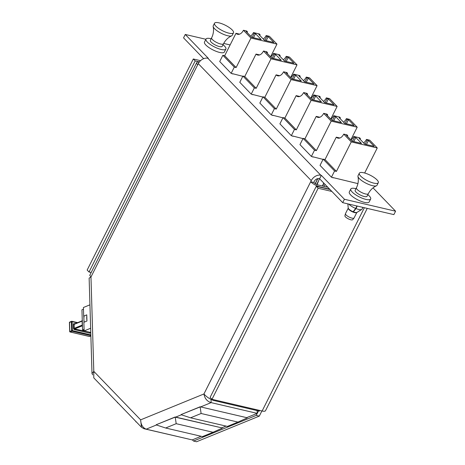 <?xml version="1.0" encoding="UTF-8"?>
<svg xmlns="http://www.w3.org/2000/svg" width="465" height="465" viewBox="0 0 465 465"><rect width="100%" height="100%" fill="white"/><g stroke="black" fill="none" stroke-linecap="round" stroke-linejoin="round"><path stroke-width="0.7" d="M258.482 410.926L256.238 415.39L259.307 416.105L261.9 410.955M259.307 416.105L196.573 441.75L193.504 441.035L192.37 439.855M256.238 415.39L193.504 441.035M367.251 208.396L265.498 410.711A7.963 2.313 -153.3 0 1 262.126 411.008L211.988 399.313L318.147 188.244L316.27 186.308L329.993 189.505M331.865 191.446L318.147 188.244M211.988 399.313L210.116 397.372L316.27 186.308M200.531 60.671L193.312 58.985L87.158 270.055L89.03 271.996L91.175 272.496M199.386 61.909L195.184 60.927L89.03 271.996M195.184 60.927L193.312 58.985M332.83 177.537L357.916 183.617M312.771 156.769L323.041 159.385M292.712 135.995L302.977 138.617M272.647 115.227L282.918 117.843M327.808 187.244L318.694 185.117A3.982 1.157 -153.3 0 1 313.753 182.46L310.678 181.745A7.963 2.313 -153.3 0 0 320.565 187.058L320.455 187.279M329.685 189.185L320.565 187.058M259.668 410.432L259.325 411.118L213.278 400.377C209.512 398.912 206.402 396.773 203.943 393.965L311.254 180.612A7.963 5.865 136 0 1 320.815 175.235L321.327 175.357L319.612 178.758L319.1 178.641A3.982 2.93 136 0 0 314.323 181.327L313.753 182.46M311.254 180.612L198.276 63.635L197.706 64.769A7.963 2.313 -153.3 0 1 196.73 62.624A7.963 2.313 -153.3 0 1 199.2 62.147M201.118 436.28L192.225 439.913L146.179 429.172C142.709 427.742 140.86 424.632 140.633 419.849L141.482 427.265L93.779 377.871L93.802 371.355L92 373.575L89.135 278.117L90.971 276.989L89.751 275.327L196.73 62.624M197.706 64.769L90.971 276.989L93.802 371.355L140.633 419.849L203.943 393.965C204.722 398.528 207.117 401.411 211.133 402.62L211.034 399.389M257.099 410.601L257.18 413.362L246.671 417.657M200.624 406.916L211.133 402.62L257.18 413.362M226.042 426.091L221.747 427.847M141.482 427.265L143.958 428.718L144.243 428.149M190.034 439.402L143.958 428.718M92 373.575L92.709 374.883M198.276 63.635A7.963 5.865 -44 0 1 207.843 58.259L208.355 58.375L185.262 34.462L183.547 37.868L203.653 58.689M252.588 94.453L262.859 97.075M232.529 73.679L242.8 76.301M321.327 175.357L344.42 199.27L395.581 211.203L373.052 187.872M230.129 44.931L223.682 43.431M205.89 39.275L185.262 34.462M319.612 178.758L342.711 202.67L393.872 214.609L395.581 211.203M344.42 199.27L342.711 202.67M223.026 44.727A11.119 3.232 -153.3 0 1 225.862 49.058A11.119 3.232 -153.3 0 1 220.654 49.348A11.119 3.232 -153.3 0 1 210.157 44.384A11.119 3.232 -153.3 0 1 206.001 39.066A11.119 3.232 -153.3 0 1 211.168 38.764M225.862 49.058L224.374 52.028A11.119 3.232 -153.3 0 1 219.166 52.318A11.119 3.232 -153.3 0 1 208.663 47.354A11.119 3.232 -153.3 0 1 204.507 42.036L206.001 39.066M222.224 46.326A6.638 1.93 -153.3 0 1 217.492 45.977A6.638 1.93 -153.3 0 1 211.18 42.146A6.638 1.93 -153.3 0 1 210.366 40.356L211.645 37.81A6.638 1.93 -153.3 0 0 212.459 39.601A6.638 1.93 -153.3 0 0 218.771 43.425A6.638 1.93 -153.3 0 0 223.508 43.774L222.224 46.326M233.488 32.794L232.204 35.346A10.619 3.086 -153.3 0 1 231.64 35.852A10.619 3.086 -153.3 0 1 223.543 34.358A10.619 3.086 -153.3 0 1 214.528 28.667A10.619 3.086 -153.3 0 1 213.162 26.557A10.619 3.086 -153.3 0 1 213.226 25.802L214.51 23.25A10.619 3.086 -153.3 0 1 222.084 23.808A10.619 3.086 -153.3 0 1 232.186 29.934A10.619 3.086 -153.3 0 1 233.488 32.794A10.619 3.086 -153.3 0 1 225.914 32.236A10.619 3.086 -153.3 0 1 215.812 26.11A10.619 3.086 -153.3 0 1 214.51 23.25M203.478 58.759A4.813 1.401 -153.3 0 1 203.385 58.41M367.832 194.666A11.119 3.232 -153.3 0 1 370.669 198.997A11.119 3.232 -153.3 0 1 366.804 199.59A11.119 3.232 -153.3 0 1 355.632 194.783A11.119 3.232 -153.3 0 1 350.802 189.005A11.119 3.232 -153.3 0 1 354.667 188.412A11.119 3.232 -153.3 0 1 355.969 188.703M370.669 198.997L369.175 201.961A11.119 3.232 -153.3 0 1 365.316 202.554A11.119 3.232 -153.3 0 1 354.138 197.747A11.119 3.232 -153.3 0 1 349.308 191.969L350.802 189.005M362.921 207.384L362.043 209.134A7.963 2.313 -153.3 0 1 361.747 209.442L356.963 212.406A4.976 1.447 -153.3 0 1 355.417 212.476A4.976 1.447 -153.3 0 1 353.412 211.877L355.975 208.564L357.236 206.059M361.747 209.442A7.963 2.313 -153.3 0 1 359.271 209.558A7.963 2.313 -153.3 0 1 355.975 208.564M347.861 203.873L348.209 208A4.976 1.447 -153.3 0 0 353.115 211.761L355.678 208.442A7.963 2.313 -153.3 0 1 348.744 204.083M355.678 208.442L356.917 205.983M354.138 210.436L353.412 211.877M367.03 196.259A6.638 1.93 -153.3 0 1 362.758 196.079A6.638 1.93 -153.3 0 1 356.539 192.615A6.638 1.93 -153.3 0 1 355.167 190.295L356.452 187.75A6.638 1.93 -153.3 0 0 357.823 190.063A6.638 1.93 -153.3 0 0 364.043 193.533A6.638 1.93 -153.3 0 0 368.309 193.713L367.03 196.259M378.289 182.733L377.005 185.285A10.619 3.086 -153.3 0 1 376.441 185.791A10.619 3.086 -153.3 0 1 360.23 179.449A10.619 3.086 -153.3 0 1 357.963 176.497A10.619 3.086 -153.3 0 1 358.033 175.741L359.317 173.189A10.619 3.086 -153.3 0 1 366.147 173.474A10.619 3.086 -153.3 0 1 376.092 179.025A10.619 3.086 -153.3 0 1 378.289 182.733A10.619 3.086 -153.3 0 1 371.459 182.443A10.619 3.086 -153.3 0 1 361.514 176.892A10.619 3.086 -153.3 0 1 359.317 173.189M354.022 218.039L352.679 219.701A4.359 1.267 -153.3 0 1 349.796 219.474A4.359 1.267 -153.3 0 1 345.838 217.242A4.359 1.267 -153.3 0 1 344.908 215.795L345.437 213.726A4.813 1.401 -153.3 0 1 345.472 213.644L348.233 208.146A4.813 1.401 -153.3 0 0 349.232 209.82A4.813 1.401 -153.3 0 0 353.731 212.331A4.813 1.401 -153.3 0 0 356.835 212.47L354.068 217.969A4.813 1.401 -153.3 0 1 354.022 218.039A4.813 1.401 -153.3 0 1 350.843 217.789A4.813 1.401 -153.3 0 1 346.466 215.324A4.813 1.401 -153.3 0 1 345.437 213.726M353.795 212.023A3.848 1.122 -153.3 0 1 350.401 210.32M117.988 402.934L106.927 391.489M117.523 402.829L117.372 402.306M136.396 422.005L125.341 410.554M135.937 421.895L135.786 421.371M176.194 423.685L165.633 428.003L202.467 436.594L213.028 432.276L176.194 423.685L175.189 416.983L156.176 424.754L175.189 417.128L222.258 427.963L175.189 416.983M165.633 428.003L156.182 424.9M222.264 428.108L213.028 432.276M201.118 413.495L190.557 417.814L227.391 426.405L237.952 422.086L201.118 413.495L200.119 406.939L181.1 414.565L200.113 406.794L247.182 417.773L200.113 406.794M237.952 422.086L247.188 417.919M181.106 414.71L190.557 417.814M89.937 304.831L83.421 307.493L83.683 316.119L84.072 316.212A16.217 11.776 67.8 0 0 83.909 319.24A16.217 11.776 67.8 0 0 84.212 322.152M90.64 328.255L84.124 330.917L90.768 332.469M83.683 316.119L86.763 314.857L86.949 321.03L83.869 322.292L84.124 330.917M83.816 316.154L84.002 322.239M83.473 309.178L81.945 309.8L82.532 329.505L82.555 330.034L84.113 330.394M84.078 329.406L82.555 330.034M86.798 315.933A16.217 11.776 67.8 0 0 86.926 320.286M82.415 325.547A0.523 0.384 -111.8 0 1 82.224 325.087L82.102 321.117L82.491 320.716M250.966 38.043L236.127 67.547L224.7 55.719L235.976 33.306A8.294 5.069 -76.9 0 0 237.656 34.294A8.294 5.069 -76.9 0 0 243.439 30.254L250.966 38.043L276.96 44.105L270.578 56.788M232.889 73.987L231.146 73.36L234.284 67.117L236.127 67.547M235.976 33.306L239.603 34.148M231.146 73.36L219.718 61.525L222.857 55.289L224.7 55.719M276.96 44.105L269.433 36.316L266.149 35.549A8.294 5.069 103.1 0 1 263.998 38.421L263.545 39.327M243.439 30.254L246.723 31.016L247.444 31.765L246.107 31.451L251.786 37.334L261.202 39.531L255.523 33.649L254.198 33.34L253.477 32.591L259.394 33.974L260.121 34.724L258.796 34.41L264.475 40.292L273.891 42.489L268.212 36.607L266.875 36.299L266.149 35.549M247.089 32.469L247.444 31.765M250.868 36.38L251.327 35.468A8.294 5.069 103.1 0 0 253.477 32.591M252.146 37.421L254.198 33.34M253.472 37.729L255.523 33.649M264.823 40.374L266.875 36.299M266.16 40.688L268.212 36.607M259.766 35.421L260.121 34.724M234.284 67.117L222.857 55.289M271.025 58.817L256.186 88.321L244.764 76.487L256.035 54.074A8.294 5.069 -76.9 0 0 257.715 55.062A8.294 5.069 -76.9 0 0 263.504 51.022L271.025 58.817L297.019 64.879L290.637 77.562M252.948 94.761L251.21 94.133L254.349 87.891L256.186 88.321M256.035 54.074L259.662 54.922M251.21 94.133L239.783 82.299L242.922 76.057L244.764 76.487M297.019 64.879L289.492 57.085L286.213 56.323A8.294 5.069 103.1 0 1 284.063 59.195L283.604 60.101M263.504 51.022L266.782 51.789L267.503 52.539L266.166 52.225L271.851 58.108L281.261 60.299L275.582 54.422L274.257 54.114L273.536 53.365L279.459 54.748L280.18 55.492L278.855 55.184L284.539 61.066L293.95 63.263L288.271 57.381L286.934 57.067L286.213 56.323M267.148 53.242L267.503 52.539M270.926 57.154L271.386 56.236A8.294 5.069 103.1 0 0 273.536 53.365M272.211 58.189L274.257 54.114M273.53 58.497L275.582 54.422M284.882 61.148L286.934 57.067M286.219 61.456L288.271 57.381M279.831 56.189L280.18 55.492M254.349 87.891L242.922 76.057M291.09 79.585L276.251 109.089L264.823 97.261L276.094 74.848A8.294 5.069 -76.9 0 0 277.774 75.836A8.294 5.069 -76.9 0 0 283.563 71.796L291.09 79.585L317.078 85.653L310.701 98.336M273.007 115.535L271.269 114.902L274.408 108.659L276.251 109.089M276.094 74.848L279.721 75.696M271.269 114.902L259.842 103.073L262.981 96.83L264.823 97.261M317.078 85.653L309.55 77.858L306.272 77.091A8.294 5.069 103.1 0 1 304.122 79.968L303.662 80.875M283.563 71.796L286.847 72.557L287.568 73.307L286.231 72.993L291.91 78.876L301.32 81.073L295.641 75.191L294.322 74.882L293.595 74.138L299.518 75.516L300.239 76.266L298.919 75.958L304.598 81.84L314.009 84.031L308.33 78.155L306.993 77.841L306.272 77.091M287.213 74.011L287.568 73.307M290.985 77.922L291.445 77.01A8.294 5.069 103.1 0 0 293.595 74.138M292.27 78.963L294.322 74.882M293.589 79.271L295.641 75.191M304.941 81.916L306.993 77.841M306.278 82.229L308.33 78.155M299.89 76.963L300.239 76.266M274.408 108.659L262.981 96.83M311.149 100.359L296.31 129.863L284.882 118.029L296.153 95.621A8.294 5.069 -76.9 0 0 297.838 96.61A8.294 5.069 -76.9 0 0 303.622 92.564L311.149 100.359L337.137 106.421L330.76 119.104M293.072 136.303L291.328 135.675L294.467 129.433L296.31 129.863M296.153 95.621L299.78 96.464M291.328 135.675L279.901 123.841L283.04 117.599L284.882 118.029M337.137 106.421L329.615 98.632L326.331 97.865A8.294 5.069 103.1 0 1 324.181 100.736L323.727 101.643M303.622 92.564L306.906 93.331L307.627 94.081L306.29 93.767L311.969 99.65L321.385 101.847L315.706 95.964L314.381 95.656L313.66 94.907L319.577 96.29L320.304 97.034L318.978 96.726L324.657 102.608L334.073 104.805L328.389 98.923L327.052 98.609L326.331 97.865M307.272 94.784L307.627 94.081M311.05 98.696L311.509 97.784A8.294 5.069 103.1 0 0 313.66 94.907M312.329 99.731L314.381 95.656M313.654 100.039L315.706 95.964M325.006 102.689L327.052 98.609M326.343 103.003L328.389 98.923M319.949 97.731L320.304 97.034M294.467 129.433L283.04 117.599M331.208 121.133L316.369 150.637L304.941 138.803L316.217 116.39A8.294 5.069 -76.9 0 0 317.897 117.378A8.294 5.069 -76.9 0 0 323.681 113.338L331.208 121.133L357.201 127.195L350.819 139.878M313.131 157.077L311.387 156.443L314.526 150.207L316.369 150.637M316.217 116.39L319.844 117.238M311.387 156.443L299.96 144.615L303.099 138.372L304.941 138.803M357.201 127.195L349.674 119.4L346.39 118.633A8.294 5.069 103.1 0 1 344.24 121.51L343.786 122.417M323.681 113.338L326.965 114.105L327.686 114.849L326.349 114.541L332.027 120.418L341.444 122.615L335.765 116.732L334.44 116.424L333.719 115.68L339.642 117.058L340.363 117.808L339.037 117.5L344.716 123.382L354.132 125.579L348.454 119.697L347.117 119.383L346.39 118.633M327.331 115.558L327.686 114.849M331.109 119.464L331.568 118.552A8.294 5.069 103.1 0 0 333.719 115.68M332.388 120.505L334.44 116.424M333.713 120.813L335.765 116.732M345.065 123.463L347.117 119.383M346.402 123.771L348.454 119.697M340.008 118.505L340.363 117.808M314.526 150.207L303.099 138.372M351.267 141.901L336.428 171.405L325.006 159.576L336.276 137.163A8.294 5.069 -76.9 0 0 337.956 138.152A8.294 5.069 -76.9 0 0 343.745 134.112L351.267 141.901L377.26 147.963L364.665 173.009M333.19 177.845L331.452 177.217L334.591 170.975L336.428 171.405M336.276 137.163L339.903 138.006M331.452 177.217L320.025 165.383L323.163 159.146L325.006 159.576M317.688 178.647L315.2 183.594M377.26 147.963L369.733 140.174L366.455 139.407A8.294 5.069 103.1 0 1 364.304 142.278L363.845 143.185M343.745 134.112L347.024 134.873L347.75 135.623L346.408 135.309L352.092 141.191L361.503 143.389L355.824 137.506L354.499 137.198L353.778 136.448L359.701 137.832L360.422 138.582L359.096 138.274L364.781 144.15L374.191 146.347L368.513 140.465L367.176 140.157L366.455 139.407M347.39 136.326L347.75 135.623M351.168 140.238L351.627 139.326A8.294 5.069 103.1 0 0 353.778 136.448M352.453 141.279L354.499 137.198M353.772 141.587L355.824 137.506M365.124 144.231L367.176 140.157M366.461 144.545L368.513 140.465M360.073 139.279L360.422 138.582M334.591 170.975L323.163 159.146M325.023 184.361L324.018 186.36M316.735 184.425L318.769 180.379M315.317 183.663L317.857 178.612M317.798 182.885L316.967 184.529M317.13 184.599L319.42 178.711M322.495 186.006L323.675 182.966M323.873 183.169L322.751 186.064M262.126 411.008L364.368 207.727M213.621 399.691L213.278 400.377M146.179 429.172L156.432 424.981M175.7 417.105L181.356 414.792M320.815 175.235L207.843 58.259M82.102 321.117L74.121 324.384L74.237 328.348L82.224 325.087M82.421 325.762L74.656 328.941L90.32 332.365M74.842 323.779L74.162 323.623A1.046 0.761 67.8 0 0 73.383 324.425L74.121 324.384A0.523 0.378 -112.2 0 1 74.324 323.995L82.27 320.745M89.646 333.143A1.046 0.761 67.8 0 0 90.425 332.388L90.146 332.498A0.523 0.378 -112.2 0 1 89.966 332.51A0.523 0.32 -76.9 0 0 89.646 333.143L74.336 329.569A1.046 0.761 67.8 0 1 73.505 328.389L73.383 324.425M77.144 322.838L72.098 321.664L72.366 330.586L90.838 334.899M69.849 331.603L71.633 330.632L71.366 321.704L69.535 322.454L69.802 331.376A0.523 0.378 -112.2 0 0 70.221 331.969L89.559 336.48L90.867 335.945M90.861 335.608L72.052 331.22L70.221 331.969A0.523 0.32 103.1 0 1 69.878 331.667M71.633 330.632A0.523 0.378 67.8 0 0 72.052 331.22A0.523 0.32 103.1 0 0 72.366 330.586L71.633 330.632M69.541 322.663L69.535 322.454A0.523 0.378 -112.2 0 1 69.738 322.065L71.569 321.315A0.523 0.378 67.8 0 0 71.366 321.704L72.098 321.664A0.523 0.32 103.1 0 0 71.889 321.292A0.523 0.523 0 0 0 71.569 321.315A0.523 0.378 67.8 0 1 71.755 321.303A0.523 0.32 103.1 0 1 71.889 321.292L77.649 322.634M89.879 336.346A0.523 0.378 -112.2 0 1 89.559 336.48A0.523 0.32 103.1 0 1 89.309 336.422M74.336 329.569A0.523 0.32 -76.9 0 1 74.656 328.941A0.523 0.378 -112.2 0 1 74.237 328.348L73.505 328.389M74.162 323.623A0.523 0.32 -76.9 0 0 74.342 323.983M213.162 26.557L213.441 28.348C213.749 31.562 213.156 34.718 211.645 37.81M203.35 58.369L203.06 58.95M231.64 35.852C228.187 37.427 225.479 40.066 223.508 43.774M357.963 176.497L358.242 178.287C358.556 181.501 357.957 184.657 356.452 187.75M376.441 185.791C372.994 187.36 370.285 190.005 368.309 193.713M69.738 322.065A0.523 0.523 0 0 0 69.419 322.565L69.686 331.487A0.523 0.523 0 0 0 70.087 331.981L89.425 336.491A0.523 0.523 0 0 0 89.739 336.468L90.873 336.003"/></g></svg>

